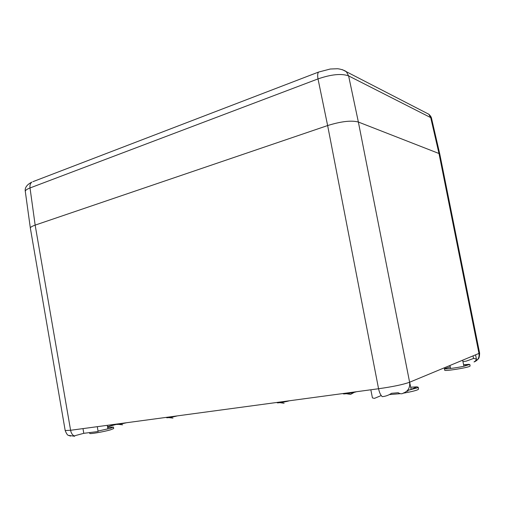 <?xml version="1.0" encoding="UTF-8"?>
<svg xmlns="http://www.w3.org/2000/svg" width="505" height="505" viewBox="0 0 505 505"><rect width="100%" height="100%" fill="white"/><g stroke="black" fill="none" stroke-linecap="round" stroke-linejoin="round"><path stroke-width="0.76" d="M65.189 430.544L30.369 228.241C30.054 227.439 31.651 226.404 35.154 225.116L327.638 125.556C341.184 121.358 351.43 120.184 358.367 122.033L438.997 153.514L439.849 154.372L438.997 153.514L358.367 122.033C351.43 120.184 341.184 121.358 327.638 125.556L378.561 388.743L70.599 430.279L65.189 430.544C66.508 433.827 67.664 435.462 68.642 435.443M406.67 391.312L407.952 391.053L407.775 390.176M370.834 389.784L372.438 397.921L374.47 398.363L381.224 395.541M74.014 435.948L83.767 433.322L98.096 431.522L97.307 426.681M107.66 427.483L113.442 427.072L110.317 428.316L98.014 431.049M463.558 364.642L469.795 364.44L463.577 366.321C455.611 368.038 444.122 369.426 444.4 368.669L450.226 366.87M410.691 387.221L416.859 386.849L418.19 387.202L417.345 387.853L407.813 390.359M418.19 387.202L418.576 389.096L417.73 389.759C415.034 390.857 410.123 392.013 402.996 393.231M399.947 393.698L389.494 394.588M468.318 364.238L463.577 366.321M416.859 386.849L409.839 389.936M83.767 433.322L83.009 428.606M70.523 436.105L68.623 435.373L74.633 436.257C72.461 435.146 71.117 433.151 70.599 430.279L35.154 225.116L327.638 125.556L318.011 78.906C317.418 75.573 317.588 73.301 318.522 72.082L330.257 69.021L337.321 68.743C337.529 68.648 342.756 69.299 346.266 71.571L348.627 75.908C341.525 73.339 331.318 74.336 318.011 78.906L30.022 187.961C26.721 189.242 25.155 190.423 25.313 191.502C24.606 187.847 26.778 184.716 31.821 182.109L31.821 182.109C30.294 183.359 29.694 185.31 30.022 187.961L35.154 225.116C31.708 226.379 30.111 227.408 30.363 228.197L25.313 191.502M382.253 396.659C385.7 396.318 388.787 395.2 391.514 393.3L398.186 392.726C400.263 394.026 402.024 394.127 403.47 393.029C408.16 391.224 410.205 387.625 409.612 382.234C403.236 384.545 392.89 386.716 378.561 388.743C379.394 392.587 380.625 395.226 382.253 396.659M439.823 154.265L479.617 353.147L409.612 382.234L358.367 122.033L348.627 75.908L430.715 117.614L428.789 114.218L425.791 112.665M439.792 154.126L431.579 118.505L430.715 117.614L438.997 153.514L478.999 353.557C479.504 357.704 477.85 360.507 474.031 361.952L475.672 360.759L476.411 358.935L473.57 358.462L466.279 361.125L462.927 361.618M476.411 358.935L475.577 354.971M473.57 358.462L473.052 356.012M449.753 368.568L450.542 368.391M462.649 360.311L463.931 366.169M469.795 364.44L470.123 365.992L469.663 366.352C466.525 367.968 444.147 371.415 444.716 370.216L444.4 368.669M411.064 389.077L412.017 388.976M113.442 427.072L113.682 428.549L110.563 429.812C103.916 431.775 89.322 434.294 89.732 433.416L89.606 432.627M166.53 417.345L166.587 417.673C166.385 418.127 173.947 416.871 177.28 415.893M289.371 400.774C286.24 401.822 276.91 403.299 277.144 402.719L277.093 402.428M116.421 424.099L116.478 424.446C118.063 424.547 121.421 423.973 126.553 422.735M356.48 391.722C353.557 392.808 342.964 394.437 343.217 393.767L343.173 393.521M33.993 181.276L32.863 181.705M107.559 426.845L116.466 424.351M342.27 69.621L428.789 114.218C430.468 115.74 431.396 117.173 431.579 118.505M33.715 181.371L318.522 72.082M107.533 426.7L116.44 424.206M479.617 353.147C479.434 360.084 477.705 359.017 475.672 360.759M107.306 425.33L107.906 428.953M449.955 365.557L450.561 368.473M409.675 382.209L411.127 389.368M172.963 418.09L168.777 417.603M284.107 403.255L279.915 402.662M122.633 424.806L118.429 424.37M346.348 393.73L350.596 394.38L354.314 392.322"/></g></svg>
